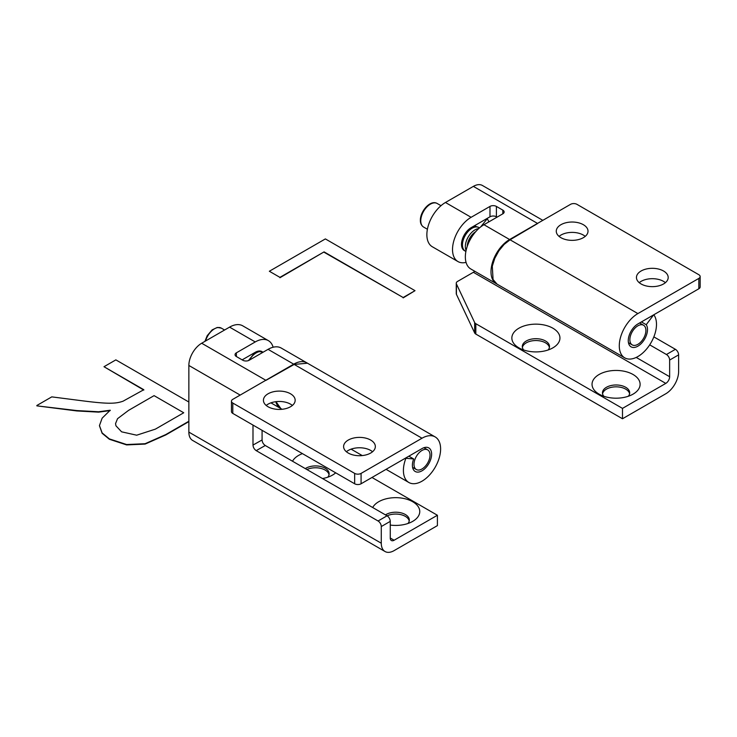 <?xml version="1.0" encoding="UTF-8"?>
<svg xmlns="http://www.w3.org/2000/svg" width="737" height="737" viewBox="0 0 737 737"><rect width="100%" height="100%" fill="white"/><g stroke="black" fill="none" stroke-linecap="round" stroke-linejoin="round"><path stroke-width="1.11" d="M128.579 410.362L117.542 418.68L115.543 423.609L115.949 425.811L121.605 431.827L136.677 435.198L155.36 429.146L183.734 412.766L154.079 395.64L128.579 410.362M99.458 425.756L102.13 433.292L109.38 439.261L126.617 444.908L145.115 444.079L165.761 434.95L188.856 421.619M110.228 410.592L98.611 412.14L76.841 410.942L36.85 405.857L76.841 410.573L98.611 411.771L110.228 410.223L102.148 418.155L99.458 425.571L102.13 432.923L109.38 438.893L126.617 444.54L145.115 443.711L165.761 434.581L188.856 421.251M188.856 402.015L115.856 359.877L103.991 366.722L143.807 389.707L123.015 401.214C115.773 403.673 109.205 404.245 82.286 400.79L51.774 396.875L36.85 405.488M143.807 390.076L103.991 366.722M279.931 277.361L269.346 271.253L279.931 277.361L324.077 251.879L403.148 297.527L415.014 290.673L325.367 238.917L269.346 271.253M279.931 277.738L324.077 251.879M324.077 252.247L403.148 297.527M403.148 297.895L415.014 290.673M430.021 455.07A11.341 6.55 -60 0 1 425.074 466.484A11.341 6.55 -60 0 1 416.341 469.524A11.341 6.55 -60 0 1 413.991 464.328A11.341 6.55 -60 0 1 418.938 452.923A11.341 6.55 -60 0 1 427.681 449.883A11.341 6.55 -60 0 1 430.021 455.07M275.997 401.674L280.88 408.602L270.921 402.844M307.486 363.212L294.183 364.428L268.065 349.347A26.302 15.191 -60 0 1 281.221 348.048L307.486 363.203M252.994 425.074L252.994 445.074C253.187 447.433 254.256 449.284 256.2 450.629L265.283 445.507C263.33 444.162 262.261 442.311 262.077 439.952L262.077 430.325M236.374 352.83L236.374 356.533A4.533 2.616 -0 0 1 235.048 354.681A4.533 2.616 -0 0 1 236.374 352.83L255.242 341.94A26.302 15.191 -60 0 1 268.388 340.641L242.731 325.828A26.302 15.191 120 0 0 229.585 327.127L201.68 343.239A18.139 10.475 120 0 0 188.856 365.46L188.856 432.112A18.139 10.475 120 0 0 192.606 440.422L385.036 551.516A18.139 10.475 120 0 0 394.102 550.622L437.4 525.619L437.4 515.255L371.973 477.475M256.2 450.629L378.072 520.995A4.533 2.616 60 0 1 381.278 526.55L381.278 543.215A18.139 10.475 120 0 0 385.036 551.516M306.924 469.543A13.607 7.858 180 0 1 325.155 470.077A13.607 7.858 180 0 1 329.043 474.702M387.1 515.836A13.607 7.858 180 0 1 405.332 516.361A13.607 7.858 180 0 1 409.219 520.995M437.4 515.255L394.102 540.249A5.445 3.141 -60 0 1 391.384 540.516A5.445 3.141 -60 0 1 390.26 538.028L390.26 521.363A4.533 2.616 -120 0 0 387.054 515.808L265.283 445.507M322.502 478.543A24.035 13.874 0 0 0 332.534 475.07A24.035 13.874 0 0 0 335.685 472.822M302.437 453.623A24.035 13.874 0 0 0 292.525 461.233M390.26 525.066A24.035 13.874 0 0 0 412.711 521.363A24.035 13.874 0 0 0 412.711 501.731A24.035 13.874 0 0 0 372.701 507.526M262.483 351.927A13.607 7.858 120 0 0 262.04 351.632A13.607 7.858 120 0 0 255.242 352.314L242.141 359.868M201.68 343.239L265.965 380.356L294.183 364.428M305.293 468.603A13.607 7.858 180 0 1 325.155 468.225A13.607 7.858 180 0 1 329.135 473.78A13.607 7.858 180 0 1 327.781 477.198M385.469 514.896A13.607 7.858 180 0 1 405.332 514.509A13.607 7.858 180 0 1 409.311 520.064A13.607 7.858 180 0 1 407.957 523.491M268.388 340.641A26.302 15.191 -60 0 1 273.132 347.238M236.374 356.533L242.786 360.236A4.533 2.616 0 0 0 249.198 360.236L268.065 349.347M413.678 458.958L405.903 458.267A26.302 15.191 120 0 0 408.851 482.486A26.302 15.191 120 0 0 435.162 467.295A26.302 15.191 120 0 0 435.162 436.921A26.302 15.191 120 0 0 422.006 438.22L361.075 473.403A4.533 2.616 180 0 1 354.663 473.403L354.663 483.776A4.533 2.616 -0 0 0 361.075 483.776L422.006 448.593A13.607 7.858 -60 0 1 428.814 447.921A13.607 7.858 -60 0 1 428.814 463.628A13.607 7.858 -60 0 1 415.207 471.487A13.607 7.858 -60 0 1 413.678 458.958L408.86 456.185M275.795 401.693A26.302 15.191 120 0 0 280.567 408.418L282.078 409.293M435.162 436.921L306.878 362.862A26.302 15.191 120 0 0 293.722 364.161L232.791 399.343A4.533 2.616 180 0 0 231.464 401.195L231.464 411.559A4.533 2.616 0 0 0 232.791 413.411L354.663 483.776M354.663 473.403L232.791 403.047A4.533 2.616 180 0 1 231.464 401.195M348.242 453.034A15.873 9.166 0 0 0 365.543 455.024A15.873 9.166 0 0 0 375.345 446.558A15.873 9.166 0 0 0 370.693 440.072A15.873 9.166 0 0 0 353.392 438.091A15.873 9.166 0 0 0 343.599 446.558A15.873 9.166 0 0 0 348.242 453.034M268.065 406.75A15.873 9.166 0 0 0 285.366 408.731A15.873 9.166 0 0 0 295.168 400.265A15.873 9.166 0 0 0 290.516 393.788A15.873 9.166 0 0 0 273.215 391.798A15.873 9.166 0 0 0 263.422 400.265A15.873 9.166 0 0 0 268.065 406.75M346.381 451.744A15.873 9.166 180 0 1 370.693 450.445A15.873 9.166 180 0 1 372.563 451.744M266.204 405.451A15.873 9.166 180 0 1 290.516 404.152A15.873 9.166 180 0 1 292.386 405.451M629.868 339.693A11.341 6.55 120 0 0 632.217 344.888A11.341 6.55 120 0 0 640.96 341.848A11.341 6.55 120 0 0 645.907 330.434A11.341 6.55 120 0 0 643.558 325.247A11.341 6.55 120 0 0 634.815 328.287A11.341 6.55 120 0 0 629.868 339.693M474.213 233.509A11.341 6.55 120 0 0 468.096 244.094M483.951 224.711A26.302 15.191 120 0 0 466.761 247.89A26.302 15.191 120 0 0 470.796 268.968L497.06 284.132L493.071 279.516L492.298 266.195L494.767 258.365L498.866 250.838L504.145 244.417L510.059 239.792L483.951 224.711L502.818 213.822A4.533 2.616 180 0 0 504.145 211.97A4.533 2.616 180 0 0 502.818 210.119L502.818 213.822M474.656 332.921L474.656 322.548L456.415 283.948L456.415 294.321L474.656 332.921A4.533 2.616 180 0 0 475.826 334.082L622.489 418.763L665.787 393.761A18.139 10.475 -60 0 0 678.62 371.54L678.62 354.875A4.533 2.616 60 0 0 675.414 349.32L653.848 336.873M456.415 294.321A4.533 2.616 180 0 1 456.258 293.63L456.258 283.257A4.533 2.616 0 0 0 456.415 283.948M549.415 347.477A13.607 7.858 0 0 0 545.518 342.843A13.607 7.858 0 0 0 531.441 340.973A13.607 7.858 0 0 0 522.386 347.477M629.591 393.761A13.607 7.858 0 0 0 625.704 389.136A13.607 7.858 0 0 0 611.627 387.266A13.607 7.858 0 0 0 602.571 393.761M622.489 418.763L622.489 408.39L475.826 323.709A4.533 2.616 0 0 1 474.656 322.548M622.489 408.39L665.787 383.397A5.445 3.141 120 0 0 669.638 376.727L669.638 360.061A4.533 2.616 -120 0 0 666.432 354.506L649.693 344.842M456.258 283.257A4.533 2.616 0 0 1 457.585 281.405L473.366 272.294A5.445 3.141 120 0 0 474.711 271.234M518.903 347.846L518.903 347.846A24.035 13.874 180 0 1 518.903 328.214A24.035 13.874 180 0 1 552.897 328.214A24.035 13.874 180 0 1 552.897 347.846A24.035 13.874 180 0 1 518.903 347.846L518.903 347.846M599.08 394.129L599.08 394.129A24.035 13.874 180 0 1 599.08 374.507A24.035 13.874 180 0 1 633.074 374.507A24.035 13.874 180 0 1 633.074 394.129A24.035 13.874 180 0 1 599.08 394.129L599.08 394.129M497.042 217.148L496.397 216.779A4.533 2.616 0 0 0 489.985 216.779L471.118 227.678A13.607 7.858 -60 0 0 462.228 239.663A13.607 7.858 -60 0 0 464.319 250.571A13.607 7.858 -60 0 0 464.789 250.801M502.818 210.119L496.397 206.415A4.533 2.616 180 0 0 489.985 206.415L471.118 217.304A26.302 15.191 120 0 0 453.937 240.483A26.302 15.191 120 0 0 457.963 261.561L432.306 246.748A26.302 15.191 -60 0 1 428.28 225.669A26.302 15.191 -60 0 1 445.461 202.491L473.366 186.378A18.139 10.475 -60 0 1 482.431 185.484L542.819 220.345M473.366 186.378L537.651 223.495L510.059 239.792M548.144 349.974A13.607 7.858 0 0 0 549.507 346.547A13.607 7.858 0 0 0 545.518 340.991A13.607 7.858 0 0 0 530.695 339.287A13.607 7.858 0 0 0 522.293 346.547A13.607 7.858 0 0 0 523.657 349.974M628.32 396.266A13.607 7.858 0 0 0 629.684 392.839A13.607 7.858 0 0 0 625.704 387.284A13.607 7.858 0 0 0 610.872 385.58A13.607 7.858 0 0 0 602.47 392.839A13.607 7.858 0 0 0 603.833 396.266M457.963 261.561A26.302 15.191 120 0 0 466.051 262.372M488.797 221.911A26.302 15.191 120 0 0 487.231 218.742L480.588 227.005M476.728 226.849L474.637 225.642M653.995 315.031A26.302 15.191 -60 0 1 649.214 345.57A26.302 15.191 -60 0 1 624.736 357.85A26.302 15.191 -60 0 1 620.701 336.772A26.302 15.191 -60 0 1 637.883 313.584L698.823 278.411A4.533 2.616 0 0 0 700.15 276.559L700.15 286.923A4.533 2.616 180 0 1 698.823 288.775L637.883 323.958A13.607 7.858 120 0 0 629.002 335.943A13.607 7.858 120 0 0 631.084 346.851A13.607 7.858 120 0 0 643.742 340.494A13.607 7.858 120 0 0 646.22 324.704L653.673 314.837M646.22 324.704L641.411 321.922M624.736 357.85L496.452 283.782A26.302 15.191 -60 0 1 492.417 262.704A26.302 15.191 -60 0 1 509.608 239.525L570.539 204.342A4.533 2.616 -0 0 1 576.951 204.342L698.823 274.708A4.533 2.616 0 0 1 700.15 276.559M641.098 283.966A15.873 9.166 180 0 1 636.446 277.481A15.873 9.166 180 0 1 646.248 269.014A15.873 9.166 180 0 1 663.54 271.004A15.873 9.166 180 0 1 668.192 277.481A15.873 9.166 180 0 1 658.39 285.947A15.873 9.166 180 0 1 641.098 283.966M560.912 237.673A15.873 9.166 180 0 1 556.269 231.188A15.873 9.166 180 0 1 566.071 222.721A15.873 9.166 180 0 1 583.363 224.711A15.873 9.166 180 0 1 588.015 231.188A15.873 9.166 180 0 1 578.213 239.654A15.873 9.166 180 0 1 560.912 237.673M665.41 282.667A15.873 9.166 0 0 0 663.54 281.368A15.873 9.166 0 0 0 639.228 282.667M585.233 236.374A15.873 9.166 0 0 0 583.363 235.075A15.873 9.166 0 0 0 559.051 236.374M205.559 341.001A13.607 7.858 -60 0 1 221.312 328.122L217.286 327.449L212.155 329.863L207.198 335.703L204.923 341.369M249.327 360.163A13.607 7.858 -60 0 1 263.008 352.194L258.982 351.521L256.863 352.129L253.841 353.935L248.443 360.596M188.856 365.46L240.17 395.078M188.856 432.112L381.278 543.215M390.26 538.028L394.102 540.249M252.994 445.074L262.077 439.952M378.072 520.995L387.054 515.808M381.278 526.55L390.26 521.363M255.242 341.94L229.585 327.127M422.006 438.22L293.722 364.161M232.791 403.047L232.791 413.411M361.075 473.403L361.075 483.776M423.582 227.051C421.389 225.568 420.32 223.302 420.366 220.271C420.182 211.362 430.334 199.414 437.188 203.486A13.607 7.858 120 0 0 426.705 207.134A13.607 7.858 120 0 0 420.763 220.824A13.607 7.858 120 0 0 423.582 227.051L427.405 229.253M478.7 228.608A13.607 7.858 120 0 0 465.342 246.563A13.607 7.858 120 0 0 466.097 250.442M465.277 251.124C463.085 249.631 462.016 247.374 462.062 244.334C461.869 235.435 472.021 223.486 478.884 227.558A13.607 7.858 120 0 0 468.4 231.197A13.607 7.858 120 0 0 462.458 244.896A13.607 7.858 120 0 0 465.277 251.124L465.885 251.474M475.697 231.694A12.243 7.066 120 0 0 467.276 246.296M475.826 334.082L475.826 323.709M473.366 272.294L665.787 383.397M636.206 357.427L669.638 376.727M675.414 349.32L666.432 354.506M678.62 354.875L669.638 360.061M489.985 206.415L489.985 216.779M496.397 206.415L496.397 216.779M471.118 217.304L445.461 202.491M637.883 313.584L509.608 239.525M698.823 278.411L698.823 288.775M416.341 469.524L412.582 467.35M224.592 330.01L221.312 328.122M427.681 449.883L423.913 447.709M256.43 352.323L255.84 351.982M351.098 449.137L362.254 455.577M386.077 469.34L408.851 482.486M628.458 342.714L632.217 344.888M461.519 245.025L462.099 245.366M437.188 203.486L441.012 205.687M639.605 322.963L643.558 325.247M471.698 227.337L472.306 227.687M478.884 227.558L479.492 227.908"/></g></svg>
